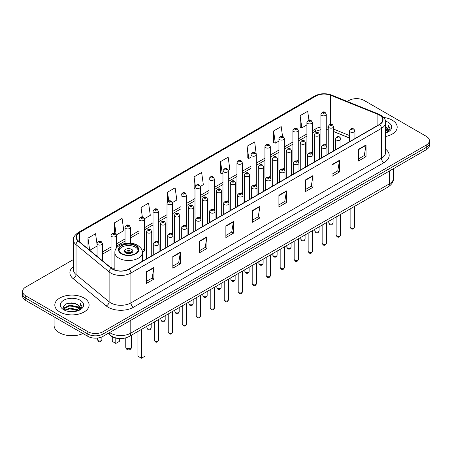 <?xml version="1.0" encoding="UTF-8"?>
<svg xmlns="http://www.w3.org/2000/svg" width="452" height="452" viewBox="0 0 452 452"><rect width="100%" height="100%" fill="white"/><g stroke="black" fill="none" stroke-linecap="round" stroke-linejoin="round"><path stroke-width="0.68" d="M311.484 152.488A2.678 1.548 0 0 1 312.264 153.51L312.27 122.379A2.678 1.548 180 0 1 310.614 123.803A2.678 1.548 180 0 1 307.693 123.469A2.678 1.548 180 0 1 306.914 122.379L306.914 153.578A2.678 1.548 0 0 0 307.665 154.652M298.28 161.59L298.28 130.453A2.678 1.548 180 0 1 296.625 131.882A2.678 1.548 180 0 1 293.704 131.549A2.678 1.548 180 0 1 292.919 130.453L292.919 161.658A2.678 1.548 0 0 0 293.676 162.731M283.5 168.641A2.678 1.548 0 0 1 284.285 169.664L284.285 138.532A2.678 1.548 180 0 1 282.636 139.962A2.678 1.548 180 0 1 279.715 139.623A2.678 1.548 180 0 1 278.929 138.532L278.929 169.732A2.678 1.548 0 0 0 279.686 170.811M269.511 176.715A2.678 1.548 0 0 1 270.296 177.743L270.296 146.606A2.678 1.548 180 0 1 268.641 148.036A2.678 1.548 180 0 1 265.725 147.702A2.678 1.548 180 0 1 264.94 146.606L264.94 177.811A2.678 1.548 0 0 0 265.691 178.885M255.521 184.795A2.678 1.548 0 0 1 256.301 185.817L256.307 154.686A2.678 1.548 180 0 1 254.651 156.115A2.678 1.548 180 0 1 251.736 155.782A2.678 1.548 180 0 1 250.95 154.686L250.95 185.891A2.678 1.548 0 0 0 251.702 186.964M242.317 193.897L242.317 162.765A2.678 1.548 180 0 1 240.662 164.195A2.678 1.548 180 0 1 237.741 163.856A2.678 1.548 180 0 1 236.961 162.765L236.961 193.964A2.678 1.548 0 0 0 237.712 195.044M227.542 200.948A2.678 1.548 0 0 1 228.322 201.976L228.328 170.839A2.678 1.548 180 0 1 226.672 172.268A2.678 1.548 180 0 1 223.751 171.935A2.678 1.548 180 0 1 222.966 170.839L222.966 202.044A2.678 1.548 0 0 0 223.723 203.117M214.333 210.056L214.333 178.919A2.678 1.548 180 0 1 212.683 180.348A2.678 1.548 180 0 1 209.762 180.015A2.678 1.548 180 0 1 208.977 178.919L208.977 210.118A2.678 1.548 0 0 0 209.734 211.197M199.558 217.101A2.678 1.548 0 0 1 200.343 218.13L200.343 186.998A2.678 1.548 180 0 1 198.688 188.422A2.678 1.548 180 0 1 195.772 188.088A2.678 1.548 180 0 1 194.987 186.998L194.987 218.197A2.678 1.548 0 0 0 195.739 219.271M186.354 226.209L186.354 195.072A2.678 1.548 180 0 1 184.698 196.501A2.678 1.548 180 0 1 181.783 196.168A2.678 1.548 180 0 1 180.998 195.072L180.998 226.277A2.678 1.548 0 0 0 181.749 227.35M171.579 233.26A2.678 1.548 0 0 1 172.359 234.283L172.365 203.151A2.678 1.548 180 0 1 170.709 204.581A2.678 1.548 180 0 1 167.788 204.242A2.678 1.548 180 0 1 167.008 203.151L167.008 234.351A2.678 1.548 0 0 0 167.76 235.43M157.59 241.334A2.678 1.548 0 0 1 158.369 242.362L158.369 211.225A2.678 1.548 180 0 1 156.72 212.655A2.678 1.548 180 0 1 153.799 212.321A2.678 1.548 180 0 1 153.013 211.225L153.013 242.43A2.678 1.548 0 0 0 153.77 243.504M116.401 248.131L116.401 235.458A2.678 1.548 180 0 1 114.746 236.888A2.678 1.548 180 0 1 111.83 236.554A2.678 1.548 180 0 1 111.045 235.458L111.045 266.663A2.678 1.548 0 0 0 111.83 267.753A2.678 1.548 0 0 0 114.87 268.059M325.474 144.408A2.678 1.548 0 0 1 326.254 145.431L326.259 114.299A2.678 1.548 180 0 1 324.604 115.729A2.678 1.548 180 0 1 321.688 115.396A2.678 1.548 180 0 1 320.903 114.299L320.903 145.499A2.678 1.548 0 0 0 321.654 146.578M349.588 138.063L333.61 131.6M298.275 161.584A2.678 1.548 0 0 0 297.495 160.562M242.312 193.897A2.678 1.548 0 0 0 241.532 192.874M214.333 210.05A2.678 1.548 0 0 0 213.547 209.027M186.348 226.203A2.678 1.548 0 0 0 185.569 225.181M142.346 252.007A2.678 1.548 0 0 0 144.38 250.51A2.678 1.548 0 0 0 143.595 249.414M119.062 338.514A10.712 6.187 180 0 1 111.034 335.892L108.062 333.44M73.461 259.521L25.736 287.077A10.712 6.187 0 0 0 22.6 291.45L22.6 296.111A10.712 6.187 0 0 0 25.736 300.49L87.863 336.356A10.712 6.187 0 0 0 103.016 336.356L426.264 149.731A10.712 6.187 0 0 0 429.4 145.358L429.4 143.024A10.712 6.187 0 0 1 426.264 147.397A10.712 6.187 0 0 0 429.4 143.024L429.4 140.691A10.712 6.187 0 0 0 426.264 136.318L364.137 100.451A10.712 6.187 0 0 0 348.984 100.451L347.277 101.434M22.6 291.45A10.712 6.187 0 0 0 25.736 295.823L87.863 331.689A10.712 6.187 0 0 0 103.016 331.689L103.016 334.022L426.264 147.397L103.016 334.022A10.712 6.187 0 0 1 87.863 334.022A10.712 6.187 0 0 0 103.016 334.022L103.016 336.356M25.736 295.823L25.736 298.156L87.863 334.022L25.736 298.156A10.712 6.187 0 0 1 22.6 293.783A10.712 6.187 0 0 0 25.736 298.156L25.736 300.49M392.172 120.13A17.142 9.899 0 0 0 383.607 117.447A17.142 9.899 0 0 1 392.172 120.13A17.142 9.899 0 0 1 397.189 127.131A17.142 9.899 0 0 0 392.172 120.13M84.072 298.009A17.142 9.899 0 0 0 65.393 295.862A17.142 9.899 0 0 0 54.811 305.01A17.142 9.899 0 0 0 59.828 312.004A17.142 9.899 0 0 0 78.512 314.151A17.142 9.899 0 0 0 89.095 305.01A17.142 9.899 0 0 0 84.072 298.009A17.142 9.899 0 0 0 65.393 295.862A17.142 9.899 0 0 0 54.811 305.01A17.142 9.899 0 0 0 59.828 312.004A17.142 9.899 0 0 0 78.512 314.151A17.142 9.899 0 0 0 89.095 305.01A17.142 9.899 0 0 0 84.072 298.009M379.414 115.102A11.43 6.599 180 0 1 382.765 119.769A11.43 6.599 180 0 1 379.414 124.43L128.899 269.064A11.43 6.599 180 0 1 111.458 268.189L78.382 240.916A11.43 6.599 180 0 1 76.315 237.13A11.43 6.599 180 0 1 79.665 232.464L316.021 96.005A11.43 6.599 180 0 1 330.655 95.265L377.889 114.362A11.43 6.599 180 0 1 379.414 115.102M379.618 114.983A11.712 6.763 0 0 0 378.053 114.226L330.819 95.135A11.712 6.763 0 0 0 315.818 95.892L79.462 232.351A11.712 6.763 0 0 0 78.151 241.012L111.22 268.279A11.712 6.763 0 0 0 129.102 269.183L379.618 124.549A11.712 6.763 0 0 0 379.618 114.983M146.324 271.81L146.324 283.472L153.9 279.099L153.9 267.437L146.324 271.81M146.324 281.404L152.16 278.036L153.872 267.821A2.859 1.65 -120 0 0 153.9 267.437M152.109 278.065L153.9 279.099M172.839 256.499L172.839 268.166L180.416 263.787L180.416 252.126L172.839 256.499M172.839 266.092L178.676 262.725L180.388 252.515A2.859 1.65 -120 0 0 180.416 252.126M178.625 262.753L180.416 263.787M199.355 241.193L199.355 252.854L206.931 248.481L206.931 236.814L199.355 241.193M199.355 250.787L205.191 247.413L206.903 237.204A2.859 1.65 -120 0 0 206.931 236.814M205.14 247.447L206.931 248.481M225.876 225.881L225.876 237.543L233.452 233.17L233.452 221.508L225.876 225.881M225.876 235.475L231.706 232.108L233.418 221.892A2.859 1.65 -120 0 0 233.452 221.508M231.656 232.136L233.452 233.17M358.453 149.335L358.453 161.002L366.03 156.624L366.03 144.962L358.453 149.335M358.453 158.929L364.289 155.561L366.001 145.346A2.859 1.65 -120 0 0 366.03 144.962M364.239 155.59L366.03 156.624M331.937 164.647L331.937 176.308L339.514 171.935L339.514 160.274L331.937 164.647M331.937 174.24L337.774 170.873L339.486 160.658A2.859 1.65 -120 0 0 339.514 160.274M337.723 170.901L339.514 171.935M305.422 179.952L305.422 191.62L312.999 187.247L312.999 175.579L305.422 179.952M305.422 189.546L311.258 186.179L312.97 175.969A2.859 1.65 -120 0 0 312.999 175.579M311.208 186.207L312.999 187.247M278.907 195.264L278.907 206.926L286.483 202.552L286.483 190.891L278.907 195.264M278.907 204.858L284.743 201.49L286.449 191.275A2.859 1.65 -120 0 0 286.483 190.891M284.692 201.519L286.483 202.552M252.391 210.57L252.391 222.237L259.968 217.864L259.968 206.197L252.391 210.57M252.391 220.169L258.228 216.796L259.934 206.587A2.859 1.65 -120 0 0 259.968 206.197M258.177 216.83L259.968 217.864M385.618 136.493A17.142 9.899 0 0 0 397.189 127.131A17.142 9.899 0 0 1 385.618 136.493M103.016 331.689L426.264 145.064A10.712 6.187 0 0 0 429.4 140.691M144.318 218.785L150.307 215.321L148.595 203.134L141.024 207.508L141.024 217.073M116.333 234.938L123.791 230.633L122.08 218.446L114.503 222.819L114.503 233.255M97.056 244.362L95.564 233.752L87.987 238.131L87.987 248.837M228.26 170.319L229.859 169.398L228.147 157.211L220.57 161.584L220.695 173.178M256.239 154.166L254.662 141.9L247.086 146.273L247.21 157.867M282.551 136.368L281.178 126.588L273.601 130.967L273.726 142.561M308.936 120.142L307.693 111.282L300.122 115.655L300.241 127.249M172.297 202.626L176.822 200.016L175.116 187.829L167.539 192.202L167.539 201.75M200.276 186.473L203.338 184.704L201.632 172.517L194.055 176.89L194.174 188.484M194.987 188.789L194.055 188.439M194.055 176.89L195.315 185.868M220.57 161.584L222.282 173.771L222.966 173.376M222.282 173.771L220.57 173.133M247.086 146.273L248.798 158.46L250.95 157.217M248.798 158.46L247.086 157.821M273.601 130.967L275.313 143.154L278.929 141.064M275.313 143.154L273.601 142.516M300.122 115.655L301.829 127.843L306.914 124.91M301.829 127.843L300.122 127.204M167.539 192.202L168.771 200.982M141.024 207.508L142.363 217.073M114.503 222.819L116.136 234.441M89.75 250.289L97.056 246.069M87.987 238.131L89.688 250.238M385.618 131.769L386.742 132.628M385.618 132.498L386.149 132.854M385.618 128.848L387.844 131.261M385.618 129.577L387.658 131.605M386.788 132.611A8.074 4.661 0 0 0 388.121 130.046A8.074 4.661 0 0 0 385.754 126.752L388.115 130.221M385.618 133.035A11.645 6.723 0 0 0 388.279 131.882A11.645 6.723 0 0 0 388.279 122.379A11.645 6.723 0 0 0 385.488 121.187M387.573 132.261L389.974 129.187L390.053 128.47L388.053 125.001L389.223 128.882L386.918 132.56M388.053 125.001L390.053 128.605M135.442 245.724A9.645 5.565 0 0 0 124.933 244.515A9.645 5.565 0 0 0 118.978 249.662A9.645 5.565 0 0 0 121.803 253.6A9.645 5.565 0 0 0 132.312 254.804A9.645 5.565 0 0 0 138.267 249.662A9.645 5.565 0 0 0 135.442 245.724M138.182 250.391A9.645 5.565 0 0 0 135.442 247.182A9.645 5.565 0 0 0 125.526 245.848A9.645 5.565 0 0 0 119.062 250.391M137.916 331.452L137.916 356.216L141.453 358.255L144.985 356.216L144.985 327.367M141.453 358.255L141.453 329.412M112.26 336.729L112.26 341.401L115.791 343.441L119.328 341.401L119.328 338.537M115.791 343.441L115.791 338.079M131.651 249.368A4.288 2.475 0 0 0 126.984 248.832A4.288 2.475 0 0 0 124.334 251.12A4.288 2.475 0 0 0 125.594 252.866A4.288 2.475 0 0 0 130.261 253.402A4.288 2.475 0 0 0 132.905 251.12A4.288 2.475 0 0 0 131.651 249.368M132.526 252.137A4.288 2.475 0 0 0 131.651 251.408A4.288 2.475 0 0 0 124.718 252.137M125.159 252.578A5.712 3.3 180 0 1 131.831 252.47L131.831 252.758M125.628 252.888A5 2.887 180 0 1 131.317 252.77L131.831 252.47M131.233 253.08L131.317 252.77M54.093 316.858L54.093 325.417A17.86 10.311 0 0 0 59.325 332.712A17.86 10.311 0 0 0 82.97 333.531M67.89 311.309L69.862 310.953L75.111 311.479M70.201 311.654L72.772 311.716M64.608 310.196L69.862 308.038L77.659 309.733L78.648 310.507M65.105 310.445L69.862 308.767L78.055 310.733M63.952 309.592L64.156 307.931L69.862 305.123L77.659 306.812L79.75 309.14M63.907 309.383L64.156 308.659L69.862 305.851L77.659 307.541L79.558 309.484M78.693 310.49A8.074 4.661 0 0 0 80.027 307.925A8.074 4.661 0 0 0 77.659 304.625L80.021 308.1M80.185 300.252A11.645 6.723 0 0 0 63.721 300.252A11.645 6.723 0 0 0 63.721 309.761A11.645 6.723 0 0 0 80.185 309.761A11.645 6.723 0 0 0 80.185 300.252M77.659 304.625L71.908 302.863L65.947 303.885L63.071 306.942L64.704 310.27M79.479 310.134L81.88 307.066L81.959 306.343L79.959 302.88L81.128 306.755L78.817 310.439M79.959 302.88L81.953 306.484M65.619 304.043L69.365 303.134L75.947 303.733M66.953 306.507L69.365 306.049L75.704 306.575M66.953 309.422L69.365 308.965L75.704 309.49M109.633 332.536A14.283 8.249 0 0 0 110.593 333.147A14.283 8.249 0 0 0 130.792 333.147L389.392 183.845A14.283 8.249 0 0 0 393.573 178.015C393.681 181.557 391.794 184.591 387.912 187.117L129.312 336.418A7.142 4.124 60 0 0 130.792 333.147L130.792 320.315M389.392 171.014L389.392 183.845A7.142 4.124 60 0 1 387.912 187.117M109.051 332.87A7.142 4.78 129.5 0 0 110.299 335.192L108.13 333.401M426.264 149.731L426.264 145.064M87.863 336.356L87.863 331.689M385.618 149.154A17.86 10.311 180 0 1 383.963 162.635L133.447 307.27A3.571 2.062 60 0 1 130.922 302.891L381.437 158.256A14.283 8.249 0 0 0 385.618 152.426L385.618 122.565A14.283 8.249 180 0 1 381.437 128.396A3.571 2.062 -120 0 0 379.618 124.549M133.447 307.27A17.86 10.311 180 0 1 108.192 307.27A17.86 10.311 180 0 1 106.192 305.891L73.117 278.618A17.86 10.311 180 0 1 73.461 266.522M110.717 302.891A14.283 8.249 0 0 0 130.922 302.891L130.922 273.031A14.283 8.249 180 0 1 109.118 271.929L76.043 244.662A14.283 8.249 180 0 1 73.461 239.933L73.461 269.793A14.283 8.249 0 0 0 76.043 274.522L109.118 301.789A14.283 8.249 0 0 0 110.717 302.891M385.618 122.565C386.098 120.334 384.454 117.848 380.697 115.102L378.821 114.186A3.571 1.672 112 0 0 378.053 114.226M378.821 114.186L331.587 95.095C325.672 92.999 320.056 93.304 314.739 96.005A3.571 2.062 60 0 1 315.818 95.892M79.462 232.351A3.571 2.062 -120 0 0 78.382 232.464C74.676 235.13 73.032 237.616 73.461 239.933M78.151 241.012A3.571 2.39 129.5 0 0 76.043 244.662L76.043 274.522A3.571 2.39 -50.5 0 1 73.117 278.618M331.587 95.095A3.571 1.672 112 0 0 330.819 95.135M111.22 268.279A3.571 2.39 129.5 0 0 109.118 271.929L109.118 301.789A3.571 2.39 -50.5 0 1 106.192 305.891M129.102 269.183A3.571 2.062 60 0 1 130.922 273.031L381.437 128.396L381.437 158.256A3.571 2.062 60 0 0 383.963 162.635M79.665 232.464L79.665 241.973M377.889 114.362L377.889 125.311M330.655 95.265L330.655 124.328M355.775 138.08L354.944 137.747M349.588 135.583L333.61 129.119M328.248 127.181A11.43 6.599 0 0 0 326.259 126.854M320.903 126.995A11.43 6.599 0 0 0 316.021 128.667L312.27 130.831M316.021 96.005L316.021 128.667A6.43 3.712 60 0 1 314.688 131.611L312.27 133.007M306.914 133.928L298.28 138.911M292.919 142.001L284.285 146.985M278.929 150.081L270.296 155.064M264.94 158.155L256.307 163.144M250.95 166.234L242.317 171.218M236.961 174.314L228.328 179.297M222.966 182.388L214.333 187.377M208.977 190.467L200.343 195.45M194.987 198.547L186.354 203.53M180.998 206.62L172.365 211.604M167.008 214.7L158.369 219.683M153.013 222.774L144.38 227.763M139.024 230.853L130.391 235.837M125.034 238.933L116.401 243.916M111.045 247.007L102.412 251.996M97.056 255.086L96.18 255.589M252.391 210.943L259.934 206.587M278.907 195.631L286.449 191.275M305.422 180.325L312.97 175.969M331.937 165.014L339.486 160.658M358.453 149.708L366.001 145.346M225.876 226.249L233.418 221.892M199.355 241.56L206.903 237.204M172.839 256.872L180.388 252.515M146.324 272.177L153.872 267.821M121.424 253.815A10.181 5.876 0 0 0 135.82 253.815A10.181 5.876 0 0 0 135.82 245.504A10.181 5.876 0 0 0 121.424 245.504A10.181 5.876 0 0 0 121.424 253.815M142.374 261.29L142.374 252.578A13.752 7.938 180 0 1 133.882 259.911A13.752 7.938 180 0 1 118.899 258.188A13.752 7.938 180 0 1 114.87 252.578L114.87 270.036M126.6 348.226A2.859 1.65 180 0 1 125.763 347.057A2.859 2.859 0 0 0 130.052 349.532A2.859 2.859 0 0 0 131.481 347.057A2.859 1.65 180 0 1 130.639 348.226A2.859 1.65 180 0 1 126.6 348.226M354.413 227.09C353.707 229.017 352.611 229.582 351.125 228.785L350.125 227.09A2.141 1.237 0 0 0 350.752 227.966A2.141 1.237 0 0 0 353.091 228.237A2.141 1.237 0 0 0 354.413 227.09L354.413 206.457M350.373 131.956A2.678 1.548 180 0 1 349.588 130.86C350.272 128.667 351.673 128.029 353.792 128.95L354.944 130.86A2.678 1.548 180 0 1 353.294 132.289A2.678 1.548 180 0 1 350.373 131.956M352.899 129.04A0.893 0.514 0 0 0 351.639 129.04A0.893 0.514 0 0 0 351.639 129.769A0.893 0.514 0 0 0 352.899 129.769A0.893 0.514 0 0 0 352.899 129.04M340.418 235.17C339.718 237.097 338.621 237.662 337.13 236.859L336.135 235.17A2.141 1.237 0 0 0 336.763 236.046A2.141 1.237 0 0 0 339.096 236.311A2.141 1.237 0 0 0 340.418 235.17L340.418 214.536M336.384 140.035A2.678 1.548 180 0 1 335.599 138.939C336.282 136.741 337.684 136.103 339.802 137.029L340.955 138.939A2.678 1.548 180 0 1 339.305 140.369A2.678 1.548 180 0 1 336.384 140.035M338.91 137.12A0.893 0.514 0 0 0 337.644 137.12A0.893 0.514 0 0 0 337.644 137.849A0.893 0.514 0 0 0 338.91 137.849A0.893 0.514 0 0 0 338.91 137.12M326.429 243.249C325.722 245.176 324.626 245.741 323.14 244.939L322.146 243.249A2.141 1.237 0 0 0 322.773 244.12A2.141 1.237 0 0 0 325.107 244.391A2.141 1.237 0 0 0 326.429 243.249L326.429 222.616M322.395 148.109A2.678 1.548 180 0 1 321.609 147.019C322.293 144.821 323.694 144.182 325.813 145.103L326.966 147.019A2.678 1.548 180 0 1 325.31 148.448A2.678 1.548 180 0 1 322.395 148.109M324.92 145.194A0.893 0.514 0 0 0 323.655 145.194A0.893 0.514 0 0 0 323.655 145.923A0.893 0.514 0 0 0 324.92 145.923A0.893 0.514 0 0 0 324.92 145.194M312.439 251.323C311.733 253.25 310.637 253.815 309.151 253.018L308.157 251.323A2.141 1.237 0 0 0 308.784 252.199A2.141 1.237 0 0 0 311.117 252.47A2.141 1.237 0 0 0 312.439 251.323L312.439 230.689M308.405 156.189A2.678 1.548 180 0 1 307.62 155.092C308.304 152.895 309.705 152.262 311.823 153.183L312.976 155.092A2.678 1.548 180 0 1 311.321 156.522A2.678 1.548 180 0 1 308.405 156.189M310.931 153.273A0.893 0.514 0 0 0 309.665 153.273A0.893 0.514 0 0 0 309.665 154.002A0.893 0.514 0 0 0 310.931 154.002A0.893 0.514 0 0 0 310.931 153.273M298.45 259.403C297.744 261.329 296.648 261.894 295.162 261.092L294.162 259.403A2.141 1.237 0 0 0 294.789 260.279A2.141 1.237 0 0 0 297.128 260.544A2.141 1.237 0 0 0 298.45 259.403L298.45 238.769M294.41 164.268A2.678 1.548 180 0 1 293.63 163.172C294.314 160.974 295.715 160.336 297.828 161.262L298.987 163.172A2.678 1.548 180 0 1 297.331 164.601A2.678 1.548 180 0 1 294.41 164.268M296.936 161.347A0.893 0.514 0 0 0 295.676 161.347A0.893 0.514 0 0 0 295.676 162.076A0.893 0.514 0 0 0 296.936 162.076A0.893 0.514 0 0 0 296.936 161.347M284.461 267.477C283.754 269.409 282.658 269.968 281.172 269.172L280.172 267.477A2.141 1.237 0 0 0 280.799 268.352A2.141 1.237 0 0 0 283.138 268.624A2.141 1.237 0 0 0 284.461 267.477L284.461 246.843M280.421 172.342A2.678 1.548 180 0 1 279.635 171.251C280.319 169.054 281.72 168.415 283.839 169.336L284.992 171.251A2.678 1.548 180 0 1 283.342 172.675A2.678 1.548 180 0 1 280.421 172.342M282.946 169.427A0.893 0.514 0 0 0 281.686 169.427A0.893 0.514 0 0 0 281.686 170.155A0.893 0.514 0 0 0 282.946 170.155A0.893 0.514 0 0 0 282.946 169.427M270.465 275.556C269.765 277.483 268.669 278.048 267.177 277.251L266.183 275.556A2.141 1.237 0 0 0 266.81 276.432A2.141 1.237 0 0 0 269.143 276.697A2.141 1.237 0 0 0 270.465 275.556L270.465 254.922M266.431 180.421A2.678 1.548 180 0 1 265.646 179.325C266.33 177.127 267.731 176.495 269.85 177.416L271.002 179.325A2.678 1.548 180 0 1 269.352 180.755A2.678 1.548 180 0 1 266.431 180.421M268.957 177.506A0.893 0.514 0 0 0 267.691 177.506A0.893 0.514 0 0 0 267.691 178.235A0.893 0.514 0 0 0 268.957 178.235A0.893 0.514 0 0 0 268.957 177.506M256.476 283.636C255.77 285.562 254.674 286.127 253.188 285.325L252.193 283.636A2.141 1.237 0 0 0 252.821 284.511A2.141 1.237 0 0 0 255.154 284.777A2.141 1.237 0 0 0 256.476 283.636L256.476 263.002M252.442 188.495A2.678 1.548 180 0 1 251.657 187.405C252.34 185.207 253.742 184.569 255.86 185.495L257.013 187.405A2.678 1.548 180 0 1 255.357 188.834A2.678 1.548 180 0 1 252.442 188.495M254.968 185.58A0.893 0.514 0 0 0 253.702 185.58A0.893 0.514 0 0 0 253.702 186.309A0.893 0.514 0 0 0 254.968 186.309A0.893 0.514 0 0 0 254.968 185.58M242.487 291.709C241.78 293.636 240.684 294.201 239.198 293.404L238.204 291.709A2.141 1.237 0 0 0 238.831 292.585A2.141 1.237 0 0 0 241.165 292.856A2.141 1.237 0 0 0 242.487 291.709L242.487 271.076M238.453 196.575A2.678 1.548 180 0 1 237.667 195.479C238.351 193.286 239.752 192.648 241.871 193.569L243.023 195.479A2.678 1.548 180 0 1 241.368 196.908A2.678 1.548 180 0 1 238.453 196.575M240.978 193.659A0.893 0.514 0 0 0 239.713 193.659A0.893 0.514 0 0 0 239.713 194.388A0.893 0.514 0 0 0 240.978 194.388A0.893 0.514 0 0 0 240.978 193.659M228.497 299.789C227.791 301.716 226.695 302.281 225.209 301.478L224.209 299.789A2.141 1.237 0 0 0 224.836 300.665A2.141 1.237 0 0 0 227.175 300.93A2.141 1.237 0 0 0 228.497 299.789L228.497 279.155M224.458 204.654A2.678 1.548 180 0 1 223.672 203.558C224.361 201.36 225.763 200.722 227.876 201.648L229.034 203.558A2.678 1.548 180 0 1 227.379 204.988A2.678 1.548 180 0 1 224.458 204.654M226.983 201.739A0.893 0.514 0 0 0 225.723 201.739A0.893 0.514 0 0 0 225.723 202.468A0.893 0.514 0 0 0 226.983 202.468A0.893 0.514 0 0 0 226.983 201.739M214.508 307.868C213.802 309.795 212.706 310.36 211.22 309.558L210.22 307.868A2.141 1.237 0 0 0 210.847 308.739A2.141 1.237 0 0 0 213.186 309.01A2.141 1.237 0 0 0 214.508 307.868L214.508 287.235M210.468 212.728A2.678 1.548 180 0 1 209.683 211.638C210.366 209.44 211.768 208.801 213.886 209.722L215.039 211.638A2.678 1.548 180 0 1 213.389 213.067A2.678 1.548 180 0 1 210.468 212.728M212.994 209.813A0.893 0.514 0 0 0 211.734 209.813A0.893 0.514 0 0 0 211.734 210.542A0.893 0.514 0 0 0 212.994 210.542A0.893 0.514 0 0 0 212.994 209.813M200.513 315.942C199.812 317.869 198.716 318.434 197.225 317.637L196.23 315.942A2.141 1.237 0 0 0 196.857 316.818A2.141 1.237 0 0 0 199.191 317.084A2.141 1.237 0 0 0 200.513 315.942L200.513 295.309M196.479 220.808A2.678 1.548 180 0 1 195.693 219.712C196.377 217.514 197.778 216.881 199.897 217.802L201.05 219.712A2.678 1.548 180 0 1 199.4 221.141A2.678 1.548 180 0 1 196.479 220.808M199.004 217.892A0.893 0.514 0 0 0 197.739 217.892A0.893 0.514 0 0 0 197.739 218.621A0.893 0.514 0 0 0 199.004 218.621A0.893 0.514 0 0 0 199.004 217.892M186.523 324.022C185.817 325.948 184.721 326.513 183.235 325.711L182.241 324.022A2.141 1.237 0 0 0 182.868 324.898A2.141 1.237 0 0 0 185.201 325.163A2.141 1.237 0 0 0 186.523 324.022L186.523 303.388M182.489 228.881A2.678 1.548 180 0 1 181.704 227.791C182.388 225.593 183.789 224.955 185.908 225.881L187.06 227.791A2.678 1.548 180 0 1 185.405 229.22A2.678 1.548 180 0 1 182.489 228.881M185.015 225.966A0.893 0.514 0 0 0 183.749 225.966A0.893 0.514 0 0 0 183.749 226.695A0.893 0.514 0 0 0 185.015 226.695A0.893 0.514 0 0 0 185.015 225.966M172.534 332.096C171.828 334.028 170.732 334.587 169.246 333.791L168.246 332.096A2.141 1.237 0 0 0 168.878 332.971A2.141 1.237 0 0 0 171.212 333.243A2.141 1.237 0 0 0 172.534 332.096L172.534 311.462M168.5 236.961A2.678 1.548 180 0 1 167.715 235.871C168.398 233.673 169.799 233.034 171.918 233.955L173.071 235.871A2.678 1.548 180 0 1 171.415 237.294A2.678 1.548 180 0 1 168.5 236.961M171.025 234.046A0.893 0.514 0 0 0 169.76 234.046A0.893 0.514 0 0 0 169.76 234.774A0.893 0.514 0 0 0 171.025 234.774A0.893 0.514 0 0 0 171.025 234.046M158.545 340.175C157.838 342.102 156.742 342.667 155.256 341.87L154.256 340.175A2.141 1.237 0 0 0 154.883 341.051A2.141 1.237 0 0 0 157.223 341.316A2.141 1.237 0 0 0 158.545 340.175L158.545 319.541M154.505 245.04A2.678 1.548 180 0 1 153.72 243.944C154.409 241.747 155.81 241.114 157.923 242.035L159.081 243.944A2.678 1.548 180 0 1 157.426 245.374A2.678 1.548 180 0 1 154.505 245.04M157.03 242.125A0.893 0.514 0 0 0 155.77 242.125A0.893 0.514 0 0 0 155.77 242.854A0.893 0.514 0 0 0 157.03 242.854A0.893 0.514 0 0 0 157.03 242.125M329.412 223.723A2.141 1.237 0 0 0 331.751 223.994A2.141 1.237 0 0 0 333.073 222.847C332.367 224.78 331.271 225.339 329.785 224.542L328.785 222.847A2.141 1.237 0 0 0 329.412 223.723M333.61 150.878L333.61 126.622A2.678 1.548 180 0 1 331.954 128.046A2.678 1.548 180 0 1 329.033 127.713A2.678 1.548 180 0 1 328.248 126.622L328.248 153.974M330.299 125.526A0.893 0.514 0 0 0 331.559 125.526A0.893 0.514 0 0 0 331.559 124.797A0.893 0.514 0 0 0 330.299 124.797A0.893 0.514 0 0 0 330.299 125.526M315.423 231.803A2.141 1.237 0 0 0 317.756 232.068A2.141 1.237 0 0 0 319.084 230.927C318.377 232.853 317.281 233.418 315.795 232.622L314.795 230.927A2.141 1.237 0 0 0 315.423 231.803M319.615 158.957L319.615 134.696A2.678 1.548 180 0 1 317.965 136.125A2.678 1.548 180 0 1 315.044 135.792A2.678 1.548 180 0 1 314.259 134.696L314.259 162.048M316.31 133.606A0.893 0.514 0 0 0 317.57 133.606A0.893 0.514 0 0 0 317.57 132.877A0.893 0.514 0 0 0 316.31 132.877A0.893 0.514 0 0 0 316.31 133.606M301.433 239.876A2.141 1.237 0 0 0 303.767 240.148A2.141 1.237 0 0 0 305.089 239.006C304.382 240.933 303.292 241.498 301.8 240.696L300.806 239.006A2.141 1.237 0 0 0 301.433 239.876M305.625 167.037L305.625 142.775A2.678 1.548 180 0 1 303.976 144.205A2.678 1.548 180 0 1 301.055 143.866A2.678 1.548 180 0 1 300.269 142.775L300.269 170.127M302.315 141.679A0.893 0.514 0 0 0 303.58 141.679A0.893 0.514 0 0 0 303.58 140.951A0.893 0.514 0 0 0 302.315 140.951A0.893 0.514 0 0 0 302.315 141.679M287.444 247.956A2.141 1.237 0 0 0 289.777 248.227A2.141 1.237 0 0 0 291.099 247.08C290.393 249.007 289.297 249.572 287.811 248.775L286.817 247.08A2.141 1.237 0 0 0 287.444 247.956M291.636 175.11L291.636 150.849A2.678 1.548 180 0 1 289.981 152.279A2.678 1.548 180 0 1 287.065 151.945A2.678 1.548 180 0 1 286.28 150.849L286.28 178.207M288.325 149.759A0.893 0.514 0 0 0 289.591 149.759A0.893 0.514 0 0 0 289.591 149.03A0.893 0.514 0 0 0 288.325 149.03A0.893 0.514 0 0 0 288.325 149.759M273.454 256.035A2.141 1.237 0 0 0 275.788 256.301A2.141 1.237 0 0 0 277.11 255.16C276.404 257.086 275.308 257.651 273.822 256.849L272.822 255.16A2.141 1.237 0 0 0 273.454 256.035M277.647 183.19L277.647 158.929A2.678 1.548 180 0 1 275.991 160.358A2.678 1.548 180 0 1 273.07 160.025A2.678 1.548 180 0 1 272.29 158.929L272.29 186.28M274.336 157.833A0.893 0.514 0 0 0 275.596 157.833A0.893 0.514 0 0 0 275.596 157.104A0.893 0.514 0 0 0 274.336 157.104A0.893 0.514 0 0 0 274.336 157.833M259.459 264.109A2.141 1.237 0 0 0 261.798 264.38A2.141 1.237 0 0 0 263.12 263.239C262.414 265.166 261.318 265.725 259.832 264.928L258.832 263.239A2.141 1.237 0 0 0 259.459 264.109M263.657 191.264L263.657 167.008A2.678 1.548 180 0 1 262.002 168.438A2.678 1.548 180 0 1 259.081 168.099A2.678 1.548 180 0 1 258.295 167.008L258.295 194.36M260.346 165.912A0.893 0.514 0 0 0 261.606 165.912A0.893 0.514 0 0 0 261.606 165.183A0.893 0.514 0 0 0 260.346 165.183A0.893 0.514 0 0 0 260.346 165.912M245.47 272.189A2.141 1.237 0 0 0 247.803 272.454A2.141 1.237 0 0 0 249.131 271.313C248.425 273.24 247.329 273.805 245.843 273.008L244.843 271.313A2.141 1.237 0 0 0 245.47 272.189M249.662 199.343L249.662 175.082A2.678 1.548 180 0 1 248.012 176.512A2.678 1.548 180 0 1 245.091 176.178A2.678 1.548 180 0 1 244.306 175.082L244.306 202.439M246.357 173.992A0.893 0.514 0 0 0 247.617 173.992A0.893 0.514 0 0 0 247.617 173.263A0.893 0.514 0 0 0 246.357 173.263A0.893 0.514 0 0 0 246.357 173.992M231.48 280.268A2.141 1.237 0 0 0 233.814 280.534A2.141 1.237 0 0 0 235.136 279.392C234.43 281.319 233.334 281.884 231.848 281.082L230.853 279.392A2.141 1.237 0 0 0 231.48 280.268M235.673 207.423L235.673 183.162A2.678 1.548 180 0 1 234.023 184.591A2.678 1.548 180 0 1 231.102 184.252A2.678 1.548 180 0 1 230.317 183.162L230.317 210.513M232.362 182.066A0.893 0.514 0 0 0 233.627 182.066A0.893 0.514 0 0 0 233.627 181.337A0.893 0.514 0 0 0 232.362 181.337A0.893 0.514 0 0 0 232.362 182.066M217.491 288.342A2.141 1.237 0 0 0 219.825 288.613A2.141 1.237 0 0 0 221.147 287.466C220.44 289.393 219.344 289.958 217.858 289.161L216.864 287.466A2.141 1.237 0 0 0 217.491 288.342M221.683 215.497L221.683 191.241A2.678 1.548 180 0 1 220.028 192.665A2.678 1.548 180 0 1 217.113 192.332A2.678 1.548 180 0 1 216.327 191.241L216.327 218.593M218.372 190.145A0.893 0.514 0 0 0 219.638 190.145A0.893 0.514 0 0 0 219.638 189.416A0.893 0.514 0 0 0 218.372 189.416A0.893 0.514 0 0 0 218.372 190.145M203.502 296.422A2.141 1.237 0 0 0 205.835 296.687A2.141 1.237 0 0 0 207.157 295.546C206.451 297.472 205.355 298.037 203.869 297.241L202.869 295.546A2.141 1.237 0 0 0 203.502 296.422M207.694 223.576L207.694 199.315A2.678 1.548 180 0 1 206.039 200.744A2.678 1.548 180 0 1 203.117 200.411A2.678 1.548 180 0 1 202.338 199.315L202.338 226.667M204.383 198.225A0.893 0.514 0 0 0 205.643 198.225A0.893 0.514 0 0 0 205.643 197.496A0.893 0.514 0 0 0 204.383 197.496A0.893 0.514 0 0 0 204.383 198.225M189.507 304.495A2.141 1.237 0 0 0 191.846 304.767A2.141 1.237 0 0 0 193.168 303.625C192.462 305.552 191.365 306.117 189.88 305.315L188.879 303.625A2.141 1.237 0 0 0 189.507 304.495M193.705 231.656L193.705 207.395A2.678 1.548 180 0 1 192.049 208.824A2.678 1.548 180 0 1 189.128 208.485A2.678 1.548 180 0 1 188.343 207.395L188.343 234.746M190.394 206.298A0.893 0.514 0 0 0 191.654 206.298A0.893 0.514 0 0 0 191.654 205.57A0.893 0.514 0 0 0 190.394 205.57A0.893 0.514 0 0 0 190.394 206.298M175.517 312.575A2.141 1.237 0 0 0 177.851 312.846A2.141 1.237 0 0 0 179.178 311.699C178.472 313.626 177.376 314.191 175.89 313.394L174.89 311.699A2.141 1.237 0 0 0 175.517 312.575M179.71 239.729L179.71 215.468A2.678 1.548 180 0 1 178.06 216.898A2.678 1.548 180 0 1 175.139 216.564A2.678 1.548 180 0 1 174.353 215.468L174.353 242.826M176.404 214.378A0.893 0.514 0 0 0 177.664 214.378A0.893 0.514 0 0 0 177.664 213.649A0.893 0.514 0 0 0 176.404 213.649A0.893 0.514 0 0 0 176.404 214.378M161.528 320.654A2.141 1.237 0 0 0 163.861 320.92A2.141 1.237 0 0 0 165.183 319.779C164.477 321.705 163.381 322.27 161.895 321.468L160.901 319.779A2.141 1.237 0 0 0 161.528 320.654M165.72 247.809L165.72 223.548A2.678 1.548 180 0 1 164.07 224.977A2.678 1.548 180 0 1 161.149 224.644A2.678 1.548 180 0 1 160.364 223.548L160.364 250.9M162.409 222.452A0.893 0.514 0 0 0 163.675 222.452A0.893 0.514 0 0 0 163.675 221.723A0.893 0.514 0 0 0 162.409 221.723A0.893 0.514 0 0 0 162.409 222.452M147.538 328.728A2.141 1.237 0 0 0 149.872 328.999A2.141 1.237 0 0 0 151.194 327.853C150.488 329.785 149.392 330.344 147.906 329.548L146.911 327.853A2.141 1.237 0 0 0 147.538 328.728M151.731 255.883L151.731 231.627A2.678 1.548 180 0 1 150.075 233.057A2.678 1.548 180 0 1 147.16 232.718A2.678 1.548 180 0 1 146.375 231.627L146.375 258.979M148.42 230.531A0.893 0.514 0 0 0 149.685 230.531A0.893 0.514 0 0 0 149.685 229.802A0.893 0.514 0 0 0 148.42 229.802A0.893 0.514 0 0 0 148.42 230.531M322.948 113.203A0.893 0.514 0 0 0 324.214 113.203A0.893 0.514 0 0 0 324.214 112.475A0.893 0.514 0 0 0 322.948 112.475A0.893 0.514 0 0 0 322.948 113.203M308.959 121.283A0.893 0.514 0 0 0 310.219 121.283A0.893 0.514 0 0 0 310.219 120.554A0.893 0.514 0 0 0 308.959 120.554A0.893 0.514 0 0 0 308.959 121.283M294.97 129.362A0.893 0.514 0 0 0 296.229 129.362A0.893 0.514 0 0 0 296.229 128.634A0.893 0.514 0 0 0 294.97 128.634A0.893 0.514 0 0 0 294.97 129.362M280.974 137.436A0.893 0.514 0 0 0 282.24 137.436A0.893 0.514 0 0 0 282.24 136.707A0.893 0.514 0 0 0 280.974 136.707A0.893 0.514 0 0 0 280.974 137.436M266.985 145.516A0.893 0.514 0 0 0 268.251 145.516A0.893 0.514 0 0 0 268.251 144.787A0.893 0.514 0 0 0 266.985 144.787A0.893 0.514 0 0 0 266.985 145.516M252.996 153.595A0.893 0.514 0 0 0 254.261 153.595A0.893 0.514 0 0 0 254.261 152.866A0.893 0.514 0 0 0 252.996 152.866A0.893 0.514 0 0 0 252.996 153.595M239.006 161.669A0.893 0.514 0 0 0 240.266 161.669A0.893 0.514 0 0 0 240.266 160.94A0.893 0.514 0 0 0 239.006 160.94A0.893 0.514 0 0 0 239.006 161.669M225.017 169.749A0.893 0.514 0 0 0 226.277 169.749A0.893 0.514 0 0 0 226.277 169.02A0.893 0.514 0 0 0 225.017 169.02A0.893 0.514 0 0 0 225.017 169.749M211.022 177.822A0.893 0.514 0 0 0 212.287 177.822A0.893 0.514 0 0 0 212.287 177.094A0.893 0.514 0 0 0 211.022 177.094A0.893 0.514 0 0 0 211.022 177.822M197.032 185.902A0.893 0.514 0 0 0 198.298 185.902A0.893 0.514 0 0 0 198.298 185.173A0.893 0.514 0 0 0 197.032 185.173A0.893 0.514 0 0 0 197.032 185.902M183.043 193.981A0.893 0.514 0 0 0 184.309 193.981A0.893 0.514 0 0 0 184.309 193.253A0.893 0.514 0 0 0 183.043 193.253A0.893 0.514 0 0 0 183.043 193.981M169.054 202.055A0.893 0.514 0 0 0 170.314 202.055A0.893 0.514 0 0 0 170.314 201.326A0.893 0.514 0 0 0 169.054 201.326A0.893 0.514 0 0 0 169.054 202.055M155.064 210.135A0.893 0.514 0 0 0 156.324 210.135A0.893 0.514 0 0 0 156.324 209.406A0.893 0.514 0 0 0 155.064 209.406A0.893 0.514 0 0 0 155.064 210.135M144.38 250.51L144.38 219.305A2.678 1.548 180 0 1 142.73 220.734A2.678 1.548 180 0 1 139.809 220.401A2.678 1.548 180 0 1 139.024 219.305L139.024 246.283M141.069 218.214A0.893 0.514 0 0 0 142.335 218.214A0.893 0.514 0 0 0 142.335 217.485A0.893 0.514 0 0 0 141.069 217.485A0.893 0.514 0 0 0 141.069 218.214M130.391 243.204L130.391 227.384A2.678 1.548 180 0 1 128.735 228.814A2.678 1.548 180 0 1 125.82 228.475A2.678 1.548 180 0 1 125.034 227.384L125.034 243.436M127.08 226.288A0.893 0.514 0 0 0 128.345 226.288A0.893 0.514 0 0 0 128.345 225.559A0.893 0.514 0 0 0 127.08 225.559A0.893 0.514 0 0 0 127.08 226.288M113.09 234.368A0.893 0.514 0 0 0 114.356 234.368A0.893 0.514 0 0 0 114.356 233.639A0.893 0.514 0 0 0 113.09 233.639A0.893 0.514 0 0 0 113.09 234.368M98.214 340.644A2.141 1.237 0 0 0 100.553 340.91A2.141 1.237 0 0 0 101.875 339.768C101.169 341.695 100.073 342.26 98.587 341.458L97.587 339.768A2.141 1.237 0 0 0 98.214 340.644M102.412 260.725L102.412 243.538A2.678 1.548 180 0 1 100.756 244.967A2.678 1.548 180 0 1 97.835 244.628A2.678 1.548 180 0 1 97.056 243.538L97.056 256.312M99.101 242.441A0.893 0.514 0 0 0 100.361 242.441A0.893 0.514 0 0 0 100.361 241.713A0.893 0.514 0 0 0 99.101 241.713A0.893 0.514 0 0 0 99.101 242.441M129.312 336.418C123.565 339.305 117.819 339.305 112.068 336.418L110.299 335.192M393.573 178.015L393.573 168.602M314.739 96.005L78.382 232.464M328.248 129.809L326.259 129.549M320.903 129.662L314.688 131.611M306.914 136.097L298.28 141.086M292.919 144.177L284.285 149.16M278.929 152.256L270.296 157.239M264.94 160.33L256.307 165.319M250.95 168.41L242.317 173.393M236.961 176.489L228.328 181.472M222.966 184.563L214.333 189.546M208.977 192.642L200.343 197.626M194.987 200.716L186.354 205.705M180.998 208.796L172.365 213.779M167.008 216.875L158.369 221.859M153.013 224.949L144.38 229.938M139.024 233.029L130.391 238.012M125.034 241.108L116.401 246.091M111.045 249.182L102.412 254.165M349.588 137.984L333.61 131.521M142.374 252.578C142.674 250.154 141.086 247.741 137.606 245.329C129.498 240.311 114.396 244.334 114.87 252.578M131.481 335.169L131.481 347.057M125.763 337.898L125.763 347.057M63.879 309.507L63.879 309.021M350.125 227.09L350.125 208.931M349.588 141.651L349.588 130.86M354.944 138.561L354.944 130.86M336.135 235.17L336.135 217.011M335.599 149.731L335.599 138.939M340.955 146.634L340.955 138.939M322.146 243.249L322.146 225.09M321.609 157.804L321.609 147.019M326.966 154.714L326.966 147.019M308.157 251.323L308.157 233.164M307.62 165.884L307.62 155.092M312.976 162.793L312.976 155.092M294.162 259.403L294.162 241.244M293.63 173.963L293.63 163.172M298.987 170.867L298.987 163.172M280.172 267.477L280.172 249.318M279.635 182.037L279.635 171.251M284.992 178.947L284.992 171.251M266.183 275.556L266.183 257.397M265.646 190.117L265.646 179.325M271.002 187.026L271.002 179.325M252.193 283.636L252.193 265.477M251.657 198.196L251.657 187.405M257.013 195.1L257.013 187.405M238.204 291.709L238.204 273.55M237.667 206.27L237.667 195.479M243.023 203.18L243.023 195.479M224.209 299.789L224.209 281.63M223.672 214.35L223.672 203.558M229.034 211.253L229.034 203.558M210.22 307.868L210.22 289.704M209.683 222.424L209.683 211.638M215.039 219.333L215.039 211.638M196.23 315.942L196.23 297.783M195.693 230.503L195.693 219.712M201.05 227.412L201.05 219.712M182.241 324.022L182.241 305.863M181.704 238.583L181.704 227.791M187.06 235.486L187.06 227.791M168.246 332.096L168.246 313.937M167.715 246.656L167.715 235.871M173.071 243.566L173.071 235.871M154.256 340.175L154.256 322.016M153.72 254.736L153.72 243.944M159.081 251.645L159.081 243.944M333.073 222.847L333.073 218.779M333.61 126.622L332.452 124.707C330.898 123.588 329.497 124.221 328.248 126.622M328.785 222.847L328.785 221.254M319.084 230.927L319.084 226.859M319.615 134.696L318.462 132.786C316.908 131.662 315.507 132.3 314.259 134.696M314.795 230.927L314.795 229.328M305.089 239.006L305.089 234.933M305.625 142.775L304.473 140.866C302.919 139.741 301.518 140.38 300.269 142.775M300.806 239.006L300.806 237.407M291.099 247.08L291.099 243.012M291.636 150.849L290.483 148.94C288.93 147.821 287.528 148.454 286.28 150.849M286.817 247.08L286.817 245.487M277.11 255.16L277.11 251.086M277.647 158.929L276.488 157.019C274.935 155.895 273.539 156.533 272.29 158.929M272.822 255.16L272.822 253.561M263.12 263.239L263.12 259.165M263.657 167.008L262.499 165.093C260.945 163.974 259.544 164.613 258.295 167.008M258.832 263.239L258.832 261.64M249.131 271.313L249.131 267.245M249.662 175.082L248.51 173.172C246.956 172.048 245.555 172.687 244.306 175.082M244.843 271.313L244.843 269.72M235.136 279.392L235.136 275.319M235.673 183.162L234.52 181.252C232.966 180.128 231.565 180.766 230.317 183.162M230.853 279.392L230.853 277.794M221.147 287.466L221.147 283.398M221.683 191.241L220.531 189.326C218.977 188.207 217.576 188.84 216.327 191.241M216.864 287.466L216.864 285.873M207.157 295.546L207.157 291.472M207.694 199.315L206.536 197.405C204.982 196.281 203.586 196.919 202.338 199.315M202.869 295.546L202.869 293.947M193.168 303.625L193.168 299.552M193.705 207.395L192.546 205.485C190.993 204.36 189.591 204.999 188.343 207.395M188.879 303.625L188.879 302.026M179.178 311.699L179.178 307.631M179.71 215.468L178.557 213.559C177.003 212.44 175.602 213.073 174.353 215.468M174.89 311.699L174.89 310.106M165.183 319.779L165.183 315.705M165.72 223.548L164.568 221.638C163.014 220.514 161.613 221.152 160.364 223.548M160.901 319.779L160.901 318.18M151.194 327.853L151.194 323.785M151.731 231.627L150.578 229.712C149.024 228.593 147.623 229.232 146.375 231.627M146.911 327.853L146.911 326.259M326.259 114.299L325.107 112.39C323.553 111.265 322.152 111.904 320.903 114.299M312.27 122.379L311.112 120.464C309.558 119.345 308.157 119.983 306.914 122.379M298.28 130.453L297.122 128.543C295.568 127.419 294.167 128.057 292.919 130.453M284.285 138.532L283.133 136.623C281.579 135.498 280.178 136.137 278.929 138.532M270.296 146.606L269.143 144.696C267.59 143.578 266.188 144.211 264.94 146.606M256.307 154.686L255.154 152.776C253.6 151.652 252.199 152.29 250.95 154.686M242.317 162.765L241.159 160.85C239.605 159.731 238.204 160.37 236.961 162.765M228.328 170.839L227.17 168.929C225.616 167.811 224.215 168.443 222.966 170.839M214.333 178.919L213.18 177.009C211.626 175.885 210.225 176.523 208.977 178.919M200.343 186.998L199.191 185.083C197.637 183.964 196.236 184.602 194.987 186.998M186.354 195.072L185.201 193.162C183.648 192.038 182.246 192.676 180.998 195.072M172.365 203.151L171.206 201.242C169.653 200.117 168.251 200.756 167.008 203.151M158.369 211.225L157.217 209.316C155.663 208.197 154.262 208.83 153.013 211.225M144.38 219.305L143.227 217.395C141.674 216.271 140.273 216.909 139.024 219.305M130.391 227.384L129.238 225.469C127.684 224.35 126.283 224.989 125.034 227.384M116.401 235.458L115.249 233.548C113.695 232.43 112.294 233.062 111.045 235.458M101.875 339.768L101.875 336.926M102.412 243.538L101.254 241.628C99.7 240.504 98.299 241.142 97.056 243.538M97.587 339.768L97.587 338.039"/></g></svg>
